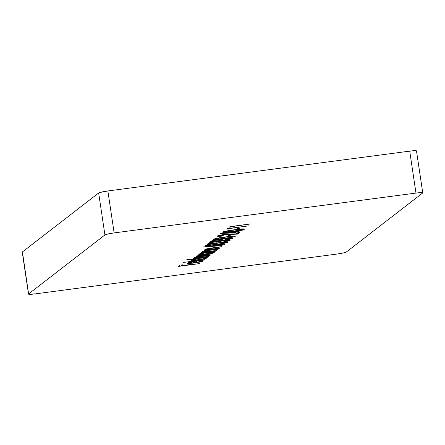 <?xml version="1.0" encoding="UTF-8"?>
<svg xmlns="http://www.w3.org/2000/svg" width="445" height="445" viewBox="0 0 445 445"><rect width="100%" height="100%" fill="white"/><g stroke="black" fill="none" stroke-linecap="round" stroke-linejoin="round"><path stroke-width="0.67" d="M22.467 252.287L28.619 293.934L22.35 251.992L98.651 192.991L104.92 234.938A8.132 0.795 -8.5 0 1 114.137 232.907L107.868 190.961L409.712 151.128L415.98 193.074L114.137 232.907L107.868 190.961A8.132 0.795 171.5 0 0 98.651 192.991L104.92 234.938L28.619 293.934A8.132 0.795 -8.5 0 0 28.519 294.089A8.132 0.795 -8.5 0 0 35.288 293.872L337.132 254.039L35.288 293.872L28.736 294.234L28.619 293.934L104.92 234.938L108.146 233.937L114.137 232.907L415.98 193.074L422.533 192.713L422.65 193.008L346.349 252.009L343.123 253.01L337.132 254.039A8.132 0.795 -8.5 0 0 346.349 252.009L422.65 193.008A8.132 0.795 -8.5 0 0 422.75 192.857L416.481 150.911A8.132 0.795 171.5 0 0 409.712 151.128L415.98 193.074A8.132 0.795 -8.5 0 1 422.75 192.857M228.708 229.003L229.225 228.602L248.388 225.876L227.373 228.652L226.75 229.131L228.708 229.003L228.63 228.485L228.708 229.003L229.225 228.602L248.388 225.876L227.373 228.652L226.75 229.131L228.708 229.003M244.578 229.175C244.06 228.691 240.767 228.875 234.699 229.731C228.786 230.46 224.714 231.244 222.483 232.09C223.034 232.563 226.344 232.362 232.412 231.5L232.412 231.5C238.275 230.788 242.325 230.015 244.578 229.175L241.691 228.947L234.699 229.731L227.262 230.855L222.422 232.145L225.404 232.301L234.521 231.216L242.175 229.932L244.655 229.047M217.405 236.011C217.132 236.484 219.101 236.456 223.312 235.939L223.618 235.705C220.67 236.061 219.313 236.072 219.546 235.739L226.366 234.409L237.736 234.115L240.022 232.351L237.864 232.635L236.301 233.842L227.745 234.081L220.82 235.032L217.527 235.933L217.483 236.278L218.667 236.351L223.312 235.939L219.58 235.928L219.485 235.316L219.546 235.739L224.536 234.615L237.736 234.115L240.022 232.351L237.864 232.635L236.301 233.842L224.669 234.404C220.737 234.96 218.311 235.494 217.405 236.011L217.305 236.156M235.255 236.378C234.743 235.894 231.45 236.084 225.381 236.935C219.468 237.663 215.397 238.448 213.161 239.293C213.717 239.766 217.027 239.571 223.095 238.704L223.095 238.704C228.953 237.992 233.008 237.218 235.255 236.378L233.753 236.078L225.381 236.935L217.939 238.058L213.105 239.349L216.086 239.505L225.203 238.42L232.857 237.135L235.338 236.251M230.076 240.383L230.037 240.094L230.076 240.383C230.521 239.877 228.647 239.877 224.458 240.378L218.367 241.546L214.434 241.813C210.891 242.33 208.744 242.825 207.993 243.293C207.693 243.676 209.156 243.699 212.382 243.354L210.151 243.003L213.372 242.152L218.857 241.974L221.337 241.107L226.833 240.361L227.985 240.456L227.718 240.79L222.756 242.069L230.076 240.383L229.676 240.027L227.05 240.094L213.283 241.974L207.926 243.359L211.859 243.409L212.682 243.12L210.123 243.154L210.09 242.586L210.151 243.003L214.123 242.047C216.465 241.813 217.321 241.885 216.704 242.258L218.857 241.974C219.196 241.568 221.02 241.107 224.341 240.589C227.189 240.261 228.385 240.289 227.929 240.662L222.756 242.069C226.789 241.463 229.231 240.901 230.076 240.383L230.193 240.217M224.97 244.333L224.97 244.333C225.298 243.877 223.501 243.888 219.585 244.366C215.714 244.911 213.305 245.445 212.36 245.963L203.237 246.969L220.08 245.579L224.658 244.5L224.903 244.083L223.891 243.994L217.115 244.739L213.194 245.607L212.215 246.202L203.237 246.969L217.555 245.963C221.521 245.406 223.996 244.861 224.97 244.333L225.064 244.194M202.08 251.664C201.735 251.965 202.436 252.07 204.183 251.987L204.138 251.681L204.183 251.987L201.112 252.588L216.47 250.563L204.544 251.714L203.921 251.636L204.055 251.369L206.219 250.796L218.323 249.128L209.673 250.073L202.892 251.319L201.997 251.853L204.183 251.987L201.112 252.588L216.47 250.563L207.142 251.57C204.75 251.798 203.671 251.759 203.91 251.458L207.57 250.568L218.323 249.128L210.78 249.929C206.335 250.474 203.437 251.052 202.08 251.664L201.98 251.814M196.123 256.27C195.883 256.565 196.823 256.632 198.932 256.476L194.443 257.572L194.715 257.861L194.654 257.455L194.715 257.861L196.534 257.839L196.49 257.555L196.534 257.839L193.558 258.423L208.916 256.398L198.053 257.549L196.273 257.36L210.602 255.096L199.916 256.237L197.958 256.059L212.588 253.561L196.401 256.12L196.05 256.37L196.645 256.543L198.932 256.476L194.955 257.338L194.498 257.811L196.534 257.839L193.558 258.423L208.916 256.398L202.759 257.015C198.659 257.599 196.495 257.716 196.273 257.36L210.602 255.096L204.928 255.653C200.578 256.281 198.253 256.415 197.958 256.059L212.282 253.795L204.266 254.662C200.155 255.163 197.441 255.697 196.123 256.27L196.05 256.381M204.733 259.635L183.179 262.478L204.733 259.635M199.599 263.601L189.665 264.719L191 263.685L188.847 263.968L187.506 265.003L181.043 265.86L182.378 264.825L180.225 265.109L178.584 266.377L199.599 263.601L189.665 264.719L191 263.685L188.847 263.968L187.506 265.003L181.043 265.86L182.378 264.825L180.225 265.109L178.584 266.377L199.599 263.601M187.289 263.101C186.889 263.407 187.517 263.529 189.192 263.468L189.119 263.012L189.192 263.468L194.037 263.006L193.903 262.133L194.037 263.006C198.96 262.322 202.008 261.654 203.176 261.009L203.131 260.692L203.176 261.009C203.665 260.614 202.631 260.509 200.072 260.692L198.926 261.015C200.834 260.892 201.613 260.987 201.251 261.287L194.699 262.728L196.896 261.026L195.466 261.226L188.591 262.572L187.289 263.101L187.456 263.423L192.674 263.179L200.022 261.994L203.298 260.881L200.072 260.692L198.926 261.015L201.251 261.287L194.699 262.728L196.896 261.026L191.3 261.938L187.173 263.273M191.306 259.997C190.944 260.542 193.152 260.531 197.919 259.952L197.919 259.952C202.87 259.251 205.963 258.567 207.192 257.905L207.148 257.605L207.192 257.905C207.598 257.588 206.958 257.46 205.267 257.516L186.672 259.774L195.539 258.801L191.789 259.747L191.383 260.303L197.919 259.952L206.118 258.361L207.303 257.711L205.267 257.516L208.227 256.932L186.672 259.774L195.539 258.801L191.189 260.169M198.854 254.156C198.498 254.707 200.701 254.69 205.468 254.112L205.468 254.112C210.418 253.416 213.511 252.732 214.74 252.07L214.696 251.764L214.74 252.07C215.146 251.753 214.507 251.625 212.821 251.675L200.417 253.122L202.959 252.977L199.043 254.039L198.932 254.462L200.239 254.557L210.135 253.361L214.351 252.282L214.846 251.965L214.573 251.731L212.821 251.675L215.775 251.097L200.417 253.122L202.959 252.977L198.737 254.329M204.922 249.467C204.583 249.762 205.284 249.868 207.031 249.784L206.981 249.484L207.031 249.784L203.955 250.385L219.313 248.36L209.2 249.439L206.758 249.256L221.471 246.691L210.852 248.11L205.74 249.122L204.845 249.651L207.031 249.784L203.955 250.385L219.619 248.126L209.99 249.367C207.598 249.595 206.519 249.562 206.758 249.256L210.413 248.366L221.171 246.925L213.628 247.726C209.183 248.271 206.285 248.85 204.922 249.467L204.828 249.612M227.49 242.38C226.978 241.896 223.685 242.086 217.616 242.942C211.703 243.665 207.631 244.45 205.401 245.295C205.952 245.768 209.261 245.573 215.33 244.706L215.33 244.706C221.193 243.999 225.242 243.22 227.49 242.38L224.608 242.158L217.616 242.942L210.179 244.06L205.34 245.351L208.321 245.507L217.438 244.422L225.092 243.137L227.573 242.258M232.668 238.381C232.157 237.897 228.864 238.081 222.789 238.937C216.882 239.666 212.81 240.45 210.574 241.296C211.13 241.768 214.44 241.568 220.503 240.706L220.503 240.706C226.366 239.994 230.421 239.221 232.668 238.381L231.166 238.075L222.789 238.937L215.352 240.061L210.513 241.351L213.5 241.507L222.617 240.422L230.265 239.137L232.752 238.253M229.175 236.239L230.471 235.244L228.313 235.527L227.022 236.529L229.175 236.239L229.053 235.427L229.175 236.239L230.471 235.244L228.313 235.527L227.022 236.529L229.175 236.239M235.472 232.757L237.068 231.522L242.219 230.649L220.603 233.542L235.472 232.757L235.288 231.517L235.472 232.757L237.068 231.522L242.219 230.649L220.664 233.492L235.472 232.757M238.492 229.036L239.788 228.035L237.63 228.324L236.34 229.32L238.492 229.036L238.37 228.224L238.492 229.036L239.788 228.035L237.63 228.324L236.34 229.32L238.492 229.036M231.3 227L231.817 226.6L250.98 223.88L229.959 226.65L229.342 227.134L231.3 227L231.222 226.483L231.3 227L231.817 226.6L250.98 223.88L229.959 226.65L229.342 227.134L231.3 227M416.381 151.066L414.951 150.677L409.712 151.128L107.868 190.961L99.747 192.535L98.651 192.991L22.35 251.992A8.132 0.795 171.5 0 0 22.25 252.143L28.519 294.089M180.915 265.014L181.043 265.86L180.915 265.014M189.537 263.879L189.665 264.719L189.537 263.879M201.262 260.62L201.251 261.287M194.537 261.643L194.699 262.728L194.537 261.643M194.71 261.51L192.846 262.951L189.998 263.14L189.192 262.839L189.131 262.428L189.192 262.839L194.688 261.343L192.846 262.951L189.097 262.962L194.71 261.51M189.025 262.455L189.192 262.839M193.197 259.747C194.098 259.235 196.456 258.712 200.283 258.172L200.283 258.172C203.96 257.722 205.64 257.716 205.317 258.144C204.377 258.651 202.019 259.174 198.242 259.713C194.587 260.158 192.908 260.164 193.197 259.747L193.136 259.335L193.197 259.747L199.672 258.256L205.401 258.011L202.853 258.918L196.907 259.874L193.252 259.98L193.03 259.363M205.329 257.516L205.317 258.144M194.443 257.572L194.715 257.861M197.903 255.686L197.958 256.059L197.903 255.686M197.83 255.703L197.958 256.059M196.217 256.988L196.273 257.36L196.217 256.988M196.15 257.004L196.273 257.36M200.745 253.906C201.646 253.4 204.005 252.877 207.832 252.337L207.832 252.337C211.509 251.887 213.188 251.876 212.866 252.309C211.926 252.816 209.567 253.339 205.79 253.878C202.136 254.317 200.456 254.329 200.745 253.906L200.678 253.489L200.745 253.906L207.22 252.421L212.949 252.176L210.402 253.083L204.455 254.039L200.806 254.139L200.578 253.511M212.877 251.675L212.866 252.309M203.855 251.063L203.91 251.458L203.855 251.063M203.771 251.086L203.91 251.458M206.697 248.866L206.758 249.256L206.697 248.866M206.614 248.883L206.758 249.256M217.522 245.773L214.451 245.723L219.396 244.589C221.966 244.283 223.112 244.288 222.834 244.605L217.928 245.718C215.33 246.035 214.173 246.035 214.451 245.723L214.384 245.284L214.451 245.723L217.633 244.856L222.183 244.366L222.901 244.505L222.278 244.85L217.51 245.773M222.834 244.032L222.834 244.605M214.301 245.306L214.451 245.723M215.625 244.477C210.869 245.162 208.182 245.34 207.565 245.006L207.504 244.605L207.565 245.006C209.5 244.338 212.749 243.727 217.305 243.176L222.428 242.358L225.348 242.659C223.423 243.326 220.186 243.932 215.625 244.477L208.065 245.212L207.698 244.928L209.873 244.338L219.952 242.842L225.404 242.581L222.795 243.376L215.625 244.477M225.331 242.108L225.348 242.659M207.442 244.617L207.565 245.006M227.957 240.033L227.929 240.662M218.773 241.429L218.857 241.974L218.773 241.429M216.743 241.568L216.704 242.258M220.798 240.472C216.047 241.162 213.361 241.335 212.738 241.001L212.682 240.6L212.738 241.001C214.674 240.333 217.922 239.727 222.483 239.171L227.606 238.353L230.521 238.654C228.602 239.327 225.359 239.933 220.798 240.472L213.244 241.212L212.877 240.923L215.046 240.339L225.131 238.843L230.582 238.581L227.974 239.371L220.798 240.472M230.51 238.108L230.521 238.654M212.615 240.617L212.738 241.001M223.384 238.47C218.634 239.16 215.947 239.338 215.33 239.004L215.269 238.598L215.33 239.004C217.266 238.331 220.509 237.725 225.07 237.174L230.193 236.351L233.113 236.657C231.189 237.324 227.951 237.93 223.384 238.47L215.831 239.21L215.463 238.926L217.638 238.336L227.718 236.84L233.169 236.579L230.56 237.369L223.384 238.47M233.097 236.106L233.113 236.657M215.208 238.615L215.33 239.004M219.396 235.338L219.546 235.739M237.547 232.88L237.736 234.115L237.547 232.88M230.299 233.964L230.343 234.254L230.299 233.964M237.001 231.089L237.068 231.522L237.001 231.089M234.916 231.806L233.909 232.579L225.76 232.818L234.888 231.617L233.909 232.579L225.787 233.013L234.916 231.806M232.707 231.267C227.951 231.956 225.265 232.129 224.647 231.795L224.586 231.394L224.647 231.795C226.583 231.127 229.831 230.521 234.387 229.965L239.51 229.147L242.43 229.448C240.506 230.121 237.268 230.727 232.707 231.267L225.148 232.006L224.781 231.717L226.956 231.133L237.035 229.637L242.486 229.375L239.877 230.165L232.707 231.267M242.414 228.902L242.43 229.448M224.525 231.411L224.647 231.795M210.079 243.104L210.007 242.608"/></g></svg>
